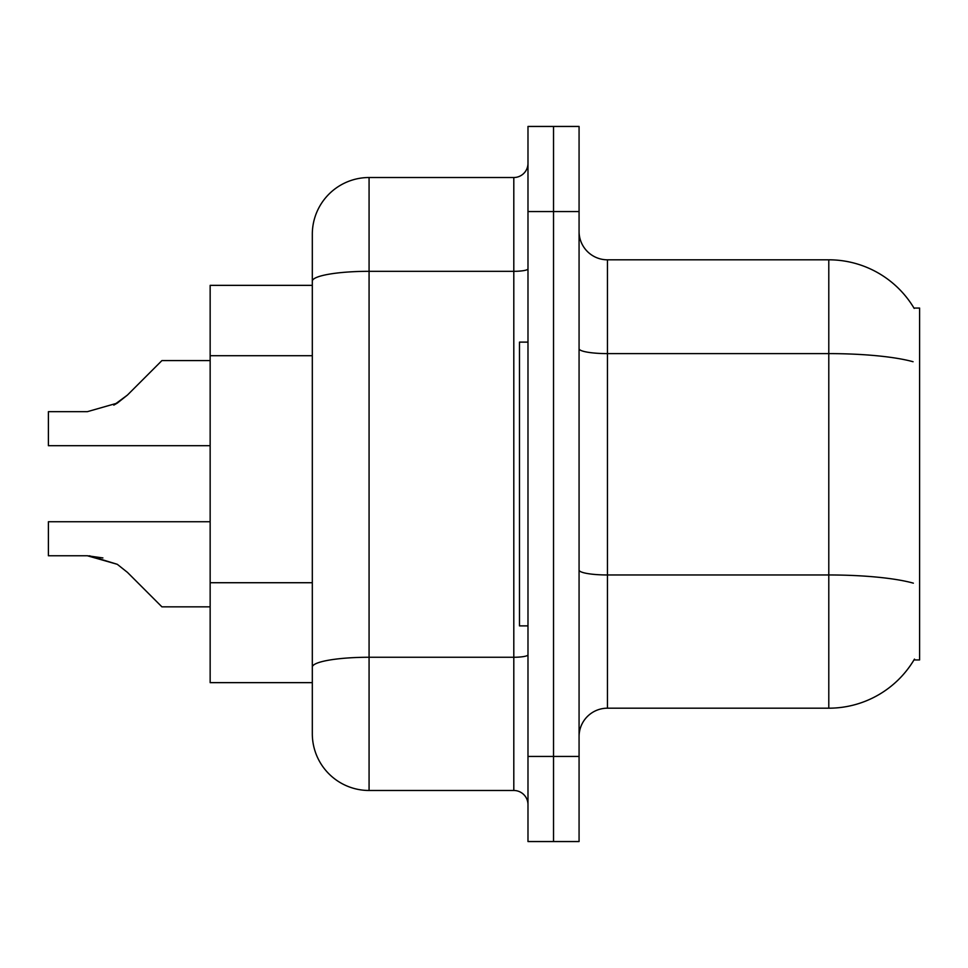 <?xml version="1.0" encoding="UTF-8"?>
<svg xmlns="http://www.w3.org/2000/svg" width="968" height="968" viewBox="0 0 968 968"><rect width="100%" height="100%" fill="white"/><g stroke="black" fill="none" stroke-linecap="round" stroke-linejoin="round"><path stroke-width="1.45" d="M914.47 659.099A99.317 99.317 0 0 1 828.789 708.189A99.317 99.317 0 0 0 913.973 659.946L919.6 659.946L919.6 308.054L913.973 308.054A99.317 99.317 0 0 0 828.789 259.811L607.444 259.811A28.374 28.374 0 0 1 579.07 231.437A28.374 28.374 0 0 0 607.444 259.811L607.444 708.189A28.374 28.374 0 0 0 579.07 736.563M312.313 335.836L312.313 265.486L312.313 285.354L210.153 285.354L210.153 682.646L312.313 682.646M553.527 756.431L553.527 841.555L579.07 841.555L579.07 756.431L553.527 756.431L553.527 841.555L527.984 841.555L527.984 756.431L553.527 756.431L553.527 211.569L553.527 756.431M527.984 756.431L527.984 126.445L553.527 126.445L553.527 211.569L553.527 126.445L579.07 126.445L579.07 756.431M913.054 361.729A99.317 17.242 180 0 0 828.789 353.61L828.789 259.811A99.317 99.317 0 0 1 914.179 308.405A99.317 99.317 0 0 0 828.789 259.811A99.317 99.317 0 0 1 913.973 308.054M913.356 583.159A99.317 17.242 180 0 0 828.789 574.968L828.789 708.189L607.444 708.189M369.074 177.519L369.074 790.481A56.761 56.761 0 0 1 312.313 733.72L312.313 234.28A56.761 56.761 0 0 1 369.074 177.519L513.802 177.519A14.193 14.193 0 0 0 527.984 163.326M527.984 126.445L553.527 126.445M369.074 790.481L513.802 790.481L513.802 177.519M312.313 676.971L312.313 602.592M527.984 804.674A14.193 14.193 0 0 0 513.802 790.481M210.153 521.74L48.4 521.74L48.4 555.753L87.326 555.753L48.4 555.753L87.326 555.753L48.4 555.753L87.326 555.753L117.285 564.308L89.455 555.789L117.285 564.308L89.455 555.789L117.285 564.308L127.449 572.378L161.91 606.839L210.153 606.839M117.285 564.308L127.449 572.378M210.153 360.592L161.91 360.592L127.449 395.053L113.8 405.12L117.285 403.124L87.326 411.678L48.4 411.678L48.4 445.691L210.153 445.691M127.449 395.053L113.8 405.12L127.449 395.053L117.285 403.124L127.449 395.053L117.285 403.124L87.326 411.678M102.898 557.931L87.326 555.753M527.984 342.115L519.477 342.115L519.477 625.885L527.984 625.885M312.313 355.704L210.153 355.704M312.313 582.724L210.153 582.724M579.07 570.031A28.374 4.925 -0 0 0 607.444 574.968L828.789 574.968L828.789 353.61L607.444 353.61A28.374 4.925 0 0 1 579.07 348.686M579.07 211.569L527.984 211.569M527.984 654.791A14.193 2.468 0 0 1 513.802 657.26L369.074 657.26A56.761 9.861 180 0 0 312.313 667.109M312.313 281.18A56.761 9.861 180 0 1 369.074 271.318L513.802 271.318A14.193 2.468 0 0 0 527.984 268.85"/></g></svg>
